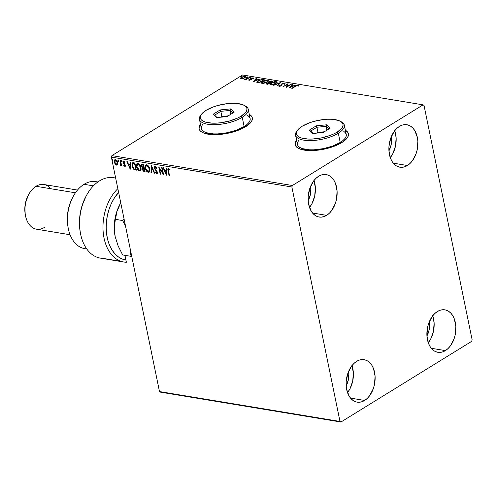 <?xml version="1.0" encoding="UTF-8"?>
<svg xmlns="http://www.w3.org/2000/svg" width="497" height="497" viewBox="0 0 497 497"><rect width="100%" height="100%" fill="white"/><g stroke="black" fill="none" stroke-linecap="round" stroke-linejoin="round"><path stroke-width="0.75" d="M296.622 140.465A27.173 10.182 -11.6 0 0 295.206 144.801M341.855 142.552A27.173 10.182 168.4 0 1 313.346 150.541A27.173 10.182 168.4 0 1 295.181 144.695A27.173 10.182 168.4 0 1 296.579 140.26L295.336 142.515L295.156 144.577L296.007 146.429L297.846 148.007L300.604 149.249L308.426 150.548L313.191 150.554L323.522 149.268L333.586 146.46L341.855 142.552L344.906 140.365L347.074 138.141L348.267 135.954L348.44 133.892L347.589 132.034L345.378 130.239A27.173 10.182 168.4 0 1 348.416 133.768A27.173 10.182 168.4 0 1 341.855 142.552M200.521 124.554A27.173 10.182 -11.6 0 0 199.104 128.891L199.272 126.81L200.471 124.623M245.754 126.642A27.173 10.182 168.4 0 1 217.245 134.631A27.173 10.182 168.4 0 1 199.08 128.785A27.173 10.182 168.4 0 1 200.477 124.349L199.235 126.605L199.055 128.667L199.906 130.518L201.745 132.096L204.503 133.339L212.331 134.637L217.096 134.644L227.421 133.358L232.584 132.127L241.933 128.698L248.804 124.455L250.973 122.231L252.165 120.044L252.339 117.982L251.494 116.124L249.283 114.329A27.173 10.182 168.4 0 1 252.314 117.857A27.173 10.182 168.4 0 1 245.754 126.642M445.399 350.609A21.514 14.276 -80.6 0 1 437.876 352.292A21.514 14.276 -80.6 0 1 426.873 334.319A21.514 14.276 -80.6 0 1 437.379 311.532L440.174 310.227L443.02 309.724L445.803 310.041L448.412 311.165L450.754 313.06L452.742 315.638L454.289 318.813L455.848 326.442L455.215 334.767L454.084 338.799L450.431 345.825L448.039 348.552L445.399 350.609L442.597 351.913L439.752 352.416L436.969 352.1L434.359 350.975L432.017 349.087L430.035 346.502L428.489 343.328L426.923 335.705L427.557 327.374L428.687 323.342L432.34 316.316L434.732 313.588L437.379 311.532A21.514 14.276 -80.6 0 1 444.902 309.848A21.514 14.276 -80.6 0 1 455.898 327.821A21.514 14.276 -80.6 0 1 445.399 350.609L431.29 348.273L445.399 350.609M326.635 215.35A21.514 14.276 -80.6 0 1 319.111 217.034A21.514 14.276 -80.6 0 1 308.115 199.061A21.514 14.276 -80.6 0 1 318.614 176.273L321.416 174.969L324.261 174.466L327.045 174.782L329.654 175.907L331.996 177.802L333.978 180.38L335.525 183.555L337.09 191.177L336.457 199.508L335.326 203.54L331.673 210.566L329.281 213.294L326.635 215.35L323.839 216.655L320.994 217.158L318.21 216.841L315.601 215.717L313.259 213.828L311.271 211.244L308.674 204.422L308.165 200.446L308.202 196.29L309.929 188.083L313.582 181.057L315.974 178.33L318.614 176.273A21.514 14.276 -80.6 0 1 326.138 174.59A21.514 14.276 -80.6 0 1 337.14 192.563A21.514 14.276 -80.6 0 1 326.635 215.35L312.532 213.014L326.635 215.35M407.403 165.507A21.514 14.276 -80.6 0 1 399.874 167.191A21.514 14.276 -80.6 0 1 388.878 149.218A21.514 14.276 -80.6 0 1 399.377 126.431L402.179 125.126L405.024 124.623L407.807 124.94L410.416 126.064L412.758 127.959L414.746 130.537L417.343 137.358L417.853 141.334L417.219 149.665L416.088 153.697L412.435 160.724L410.044 163.451L407.403 165.507L404.601 166.812L401.756 167.315L398.973 166.998L396.364 165.874L394.022 163.985L392.04 161.401L390.493 158.226L388.927 150.603L388.965 146.447L390.692 138.241L394.345 131.214L396.736 128.487L399.377 126.431A21.514 14.276 -80.6 0 1 406.906 124.747A21.514 14.276 -80.6 0 1 417.902 142.72A21.514 14.276 -80.6 0 1 407.403 165.507L393.295 163.171L407.403 165.507M364.636 400.452A21.514 14.276 -80.6 0 1 357.107 402.135A21.514 14.276 -80.6 0 1 346.111 384.162A21.514 14.276 -80.6 0 1 356.61 361.375L359.412 360.07L362.257 359.567L365.04 359.884L367.65 361.008L369.992 362.903L371.973 365.481L373.52 368.656L375.086 376.285L374.452 384.61L373.322 388.642L369.669 395.668L367.277 398.395L364.636 400.452L361.835 401.756L358.989 402.259L356.206 401.943L353.597 400.818L351.255 398.929L349.267 396.345L346.67 389.524L346.161 385.548L346.198 381.392L347.925 373.185L351.578 366.159L353.97 363.431L356.61 361.375A21.514 14.276 -80.6 0 1 364.139 359.691A21.514 14.276 -80.6 0 1 375.136 377.664A21.514 14.276 -80.6 0 1 364.636 400.452L350.528 398.116L364.636 400.452M339.991 421.456L159.494 391.568L111.365 157.108L291.863 186.99L339.991 421.456L340.936 422.028L471.628 341.377L472.15 339.892L424.022 105.432L423.077 104.855L292.385 185.511L111.887 155.623L242.573 74.972L423.077 104.855L292.385 185.511L291.863 186.99L339.991 421.456L340.936 422.028L471.628 341.377L472.15 339.892L424.022 105.432L423.077 104.855L242.573 74.972L111.887 155.623L111.365 157.108L159.494 391.568L160.438 392.145L340.936 422.028L160.438 392.145L159.494 391.568L339.991 421.456M117.304 164.917L116.559 165.122L117.702 164.06L117.36 161.718L116.217 160.053L114.764 159.81L114.248 161.202L114.652 163.109L116.186 165.004L116.907 165.128L117.59 164.457L117.646 162.662L115.441 159.68L114.813 159.779L114.347 162.115L115.167 164.06L116.559 165.122L117.168 165.029M120.827 165.588L121.324 164.849L121.187 165.805L121.641 165.88L120.56 160.618L120.106 160.543L120.777 164.277L120.044 165.526L120.672 165.725L121.032 165.029L121.187 165.805L121.641 165.88L120.56 160.618L120.106 160.543L120.771 164.103L120.044 165.526L120.69 165.718M125.002 165.656L125.201 165.016L124.617 165.836L123.927 165.184L123.753 165.594L125.256 166.309L124.871 166.495L125.387 165.489L123.523 162.314L123.803 161.705L124.654 162.364L124.809 161.923L123.529 161.053L123.057 162.152L124.902 165.197L124.71 165.836L123.927 165.184L123.753 165.594L125.114 166.433M133.525 162.761L132.562 162.823L131.997 163.556L132.27 166.905L133.823 169.402L136.358 170.185L134.886 162.991L132.463 162.873L132.003 165.899L134.028 169.552L136.358 170.185L134.886 162.991L133.525 162.761M142.415 164.234L141.452 166.048L141.744 165.868L143.049 167.862L141.744 165.868L141.452 166.048L142.751 168.042L143.049 167.862L142.521 169.483L142.813 169.303L143.409 170.664L144.528 171.31L142.813 169.303L142.521 169.483L144.229 171.49L145.062 171.627L143.583 164.426L141.688 164.426L141.452 166.048L142.751 168.042L142.459 169.055L142.906 170.527L143.658 171.31L145.062 171.627L143.583 164.426L141.819 164.321M151.455 165.731L150.982 172.608L151.473 172.689L151.778 167.464L154.319 173.161L154.809 173.242L151.38 165.718L150.982 172.608L151.473 172.689L151.778 167.464L154.319 173.161L154.809 173.242L151.455 165.731M161.655 167.421L162.755 172.776L158.729 166.936L160.208 174.136L160.661 174.211L159.556 168.843L163.581 174.695L162.103 167.495L161.655 167.421L162.755 172.776L158.729 166.936L160.208 174.136L160.661 174.211L159.556 168.843L163.581 174.695L162.103 167.495L161.655 167.421M168.613 168.396C167.793 168.62 167.613 169.402 168.061 170.738L168.353 170.558L169.353 175.416L168.353 170.558L168.061 170.738L169.061 175.603L169.508 175.677L168.346 169.781L168.657 169.129L169.775 169.924L169.887 169.409L168.613 168.396L167.874 168.949L169.061 175.603L169.508 175.677L168.526 170.887L168.769 169.135L169.775 169.924L169.887 169.409L168.179 168.458M166.433 175.168L166.83 168.278L166.34 168.197L166.215 170.403L164.569 170.129L163.494 167.725L163.004 167.644L166.433 175.168L166.83 168.278L166.34 168.197L166.215 170.403L164.569 170.129L163.494 167.725L163.004 167.644L166.433 175.168M157.189 173.54L156.654 173.726L157.35 172.217L156.897 171.086L154.747 167.992L155.604 166.725L156.661 167.862L155.604 166.725L155.312 166.905L156.474 168.259L156.766 167.955L155.126 166.16L154.468 166.433L154.232 167.24L154.66 168.912L156.841 171.919L156.636 172.993L155.53 171.937L155.269 172.316L156.244 173.552L156.909 173.72L157.332 173.291L157.282 171.931L155.039 168.719L154.71 167.508L155.312 166.905L156.474 168.259L156.766 167.955L155.629 166.383L154.66 166.24M149.715 168.893L149.032 166.949L147.752 165.29L146.69 164.762L145.77 164.973L145.248 165.793L145.161 167.856L146.702 171.328L148.007 172.273L149.187 172.111L149.777 170.98L149.715 168.893C149.317 166.843 148.305 165.47 146.69 164.762L145.876 164.898L145.223 168.179C145.621 170.254 146.634 171.639 148.274 172.335L149.063 172.198L149.715 168.893M141.018 167.452L140.328 165.507L139.054 163.848L137.986 163.327L137.073 163.532L136.551 164.358L136.464 166.414L138.004 169.887L139.309 170.831L140.483 170.67L141.08 169.539L141.018 167.452C140.614 165.402 139.607 164.029 137.986 163.327L137.172 163.457L136.52 166.737C136.917 168.812 137.936 170.198 139.576 170.9L140.359 170.763L141.018 167.452M130.289 169.179L130.686 162.295L130.195 162.215L130.065 164.42L128.425 164.147L127.35 161.742L126.859 161.662L130.208 169.166L130.686 162.295L130.195 162.215L130.065 164.42L128.425 164.147L127.35 161.742L126.859 161.662L130.289 169.179M122.088 161.363L121.349 160.854L121.659 161.817L122.088 161.363L121.591 160.699L121.336 161.239L121.833 161.898L122.088 161.363L121.833 161.898M118.64 160.792L117.901 160.282L118.211 161.245L118.64 160.792L118.143 160.127L117.888 160.668L118.385 161.326L118.64 160.792L118.385 161.326M113.012 159.86L112.279 159.351L112.589 160.314L113.012 159.86L112.515 159.195L112.266 159.736L112.763 160.394L113.012 159.86L112.763 160.394M241.424 78.557L241.002 78.234L241.281 77.756L242.958 76.892L244.779 76.911L244.176 78.128L245.319 77.271L245.394 76.675L244.648 76.42L242.02 76.973L240.473 78.041L240.641 78.756L242.312 78.774L244.189 78.122L241.424 78.557L241.716 77.439L244.387 76.731L244.114 77.836L242.114 78.551L241.008 78.296L241.219 78.874M249.879 77.333L246.481 78.967L244.611 79.346L246.226 79.234L245.673 79.576L246.127 79.65L249.879 77.333L244.611 79.346L246.226 79.234L245.673 79.576L246.127 79.65L249.879 77.333M249.177 80.203L251.159 79.644L251.699 78.327L252.737 78.11L252.961 78.458L253.538 77.998L251.793 78.01L250.749 78.619L250.457 79.731L248.842 79.731L249.177 80.203L251.022 79.737L251.581 78.396L253.563 78.284L253.147 77.818L251.109 78.333L250.55 79.675L248.842 79.731L249.177 80.203L248.842 79.731M262.845 79.477L259.111 80.116L257.241 81.284L256.819 82.21L259.067 82.875L264.205 79.7L262.845 79.477L263.696 80.017L262.845 79.477L258.098 80.651L256.974 82.384L259.067 82.875L264.205 79.7L262.845 79.477M272.903 81.141L269.498 81.309L268.33 82.142L268.504 82.583L266.864 83.167L266.299 83.937L267.765 84.316L272.903 81.141L271.735 80.949L268.896 81.62L268.504 82.583L266.268 83.856L267.765 84.316L272.903 81.141M280.78 82.446L273.692 85.298L279.5 83.204L277.022 85.844L277.512 85.925L280.706 82.434L273.692 85.298L279.5 83.204L277.022 85.844L277.512 85.925L280.78 82.446M290.981 84.136L287.154 86.497L288.055 83.651L282.911 86.82L287.198 84.533L286.291 87.379L291.428 84.21L287.154 86.497L288.055 83.651L282.911 86.82L287.198 84.533L286.291 87.379L291.428 84.21L290.981 84.136M295.634 86.254L297.02 85.577L298.616 85.757L298.107 85.211L296.492 85.459L291.764 88.286L295.634 86.254L297.585 85.54L297.995 85.969L298.616 85.757L298.107 85.211L295.237 86.143L291.764 88.286L292.211 88.36L295.634 86.254M289.136 87.851L296.15 84.993L293.416 85.826L291.77 85.552L292.82 84.44L292.329 84.36L289.136 87.851L296.15 84.993L293.416 85.826L291.77 85.552L292.82 84.44L292.329 84.36L289.136 87.851M284.619 82.98L282.122 83.558L281.37 84.241L281.122 85.565L279.867 86L279.594 85.447L278.929 85.583L278.885 86.198L280.072 86.267L281.625 85.614L282.079 84.049L282.799 83.527L284.129 83.31L284.185 83.987L284.812 83.887L285.073 83.229L284.619 82.98L285.048 83.515L284.619 82.98L281.998 83.633L280.96 85.683L279.718 85.981L279.594 85.447L278.929 85.583L279.19 86.31L281.432 85.739L282.439 83.713L284.129 83.31L284.185 83.987L284.812 83.887L284.619 82.98L285.085 83.279M275.754 83.608L276.81 82.726L276.916 81.906L274.922 81.583L271.722 82.595L269.958 84.384L271.666 84.956L274.717 84.155L277.003 82.098L276.177 81.583L271.232 82.881L269.964 84.397L270.809 84.919L275.754 83.608M267.057 82.167L268.113 81.284L268.212 80.464L266.218 80.141L262.77 81.297L261.26 82.943L263.168 83.496L266.821 82.309L268.305 80.657L267.479 80.141L262.534 81.44L261.26 82.962L262.112 83.484L267.057 82.167M252.992 81.868L260.006 79.004L257.266 79.843L255.626 79.57L256.669 78.451L256.179 78.371L252.992 81.868L260.006 79.004L257.266 79.843L255.626 79.57L256.669 78.451L256.179 78.371L252.992 81.868M250.942 77.793L250.792 77.464L250.003 77.855L250.997 77.464M247.494 77.221L247.344 76.892L246.555 77.284L247.549 76.892M241.871 76.289L241.722 75.96L240.927 76.352L241.921 75.96M429.259 321.851A14.717 9.766 -80.6 0 1 426.935 335.891L429.122 330.002L429.557 324.305L429.203 321.584M310.501 186.592A14.717 9.766 -80.6 0 1 308.171 200.633L310.358 194.743L310.799 189.046L310.445 186.325M391.263 136.75A14.717 9.766 -80.6 0 1 388.94 150.79L391.127 144.9L391.561 139.203L391.207 136.482M348.496 371.694A14.717 9.766 -80.6 0 1 346.173 385.734L348.36 379.845L348.795 374.148L348.44 371.427M351.994 365.612A21.514 14.276 99.4 0 1 347.521 392.624L349.981 388.778L352.721 381.013L353.361 372.688L351.795 365.059M394.761 130.668A21.514 14.276 99.4 0 1 390.288 157.679L392.748 153.834L395.488 146.068L396.128 137.737L394.562 130.115M313.998 180.504A21.514 14.276 99.4 0 1 309.525 207.522L311.986 203.677L314.725 195.911L315.365 187.58L313.8 179.957M432.757 315.769A21.514 14.276 99.4 0 1 428.29 342.781L430.744 338.935L433.49 331.17L434.123 322.845L432.558 315.216M252.339 117.963A27.173 10.182 -11.6 0 0 249.32 114.534M251.532 116.329L249.693 114.751M348.434 133.873A27.173 10.182 -11.6 0 0 345.421 130.444M347.633 132.239L345.794 130.661M296.566 140.533L295.373 142.72L295.199 144.782M295.299 86.459L295.237 86.143L295.299 86.459M297.759 85.596L298.188 85.621L298.107 85.211L298.703 86.174M298.616 85.757L298.107 85.211M298.629 85.838L297.399 85.639M289.757 87.596L292.41 84.77L292.329 84.36L292.497 84.782L289.757 87.596M291.857 85.969L291.77 85.552L291.857 85.969L293.211 86.192L291.857 85.969M290.341 87.081L291.435 85.913L292.696 86.118L290.397 87.342L291.435 85.913L292.696 86.118L290.341 87.081M286.452 87.279L287.198 84.533L286.452 87.279M287.216 84.627L287.98 84.161L287.216 84.627M287.216 86.807L287.154 86.497L287.216 86.807M284.129 83.31L284.185 83.987M284.272 84.403L284.209 83.72M278.91 86.211L278.929 85.583L279.19 86.31M278.929 85.583L279.01 85.993L279.488 85.9L278.904 86.217M279.718 85.981L279.594 85.447M279.681 85.857L279.805 86.397L279.681 85.857M281.047 86.093L281.998 83.633L281.439 85.534M281.681 84.347L281.457 84.658M277.432 85.913L279.587 83.614L279.5 83.204L279.587 83.614L277.432 85.913M279.531 83.359L280.165 83.098L279.531 83.359M270.051 84.589L270.915 83.558M271.3 83.21L271.232 82.881L271.3 83.21M275.866 81.949L276.282 82.595L275.369 83.831L273.456 84.347L270.834 84.409L270.691 83.9L271.499 83.067L274.412 81.943L276.313 82.316L275.307 83.533L271.319 84.596L271.393 84.962L270.666 84.161L271.679 82.956L276.264 81.993L276.177 81.583L277.003 82.322M277.096 82.564L275.68 81.949M271.095 83.434L270.082 84.478M276.332 82.583L276.021 83.477M271.207 84.962L270.753 84.577L271.207 84.962M276.158 83.341L276.313 82.316M266.423 84.036L266.864 83.167L266.97 83.564M268.591 82.993L268.896 81.62L268.417 82.558M271.542 81.328L271.735 80.949L272.399 81.458L271.492 81.328M267.113 83.484L266.404 84.055M269.43 82.104L269.219 82.788L269.132 82.378L269.871 82.943L269.132 82.378L269.343 81.694L271.927 81.39L270.082 82.887L269.79 82.533L269.958 82.962L269.045 82.483M267.405 83.645L267.461 84.248L267.324 83.235L269.492 82.9L267.908 84.229L267.374 83.838L267.784 84.304L267.044 84.024M267.374 83.838L267.324 83.235L268.038 82.924L269.554 83.21L269.492 82.9L267.84 83.912L266.995 83.695L267.324 83.235M269.132 82.378L269.007 81.98L269.803 81.471L271.927 81.39L270.014 82.57L268.945 82.191L269.219 82.788M261.354 83.148L262.217 82.117M262.602 81.769L262.534 81.44L262.602 81.769M267.162 80.514L267.585 81.154L266.665 82.396L264.758 82.906L262.136 82.974L261.994 82.459L262.801 81.626L265.709 80.502L267.616 80.881L266.603 82.092L262.621 83.154L262.696 83.521L261.969 82.719L262.981 81.514L267.566 80.551L267.479 80.141L268.299 80.881L266.976 80.508M262.391 81.993L261.385 83.036M267.628 81.141L267.324 82.036M262.509 83.521L262.056 83.136L262.503 83.521M267.454 81.899L267.616 80.881M257.055 82.794L258.185 81.061M258.167 80.98L258.098 80.651L258.167 80.98M257.844 81.284L256.862 82.421M257.695 82.123L257.813 81.278L260.037 80.029L263.23 79.955L259.204 82.788L257.508 81.881L257.781 82.533L257.695 82.123L257.781 82.533L258.931 82.837L258.85 82.427L257.695 82.123L258.552 80.725L261.41 79.756L263.292 80.265L258.85 82.427L259.086 82.862L257.583 82.235M253.613 81.614L256.266 78.787L256.179 78.371L256.346 78.799L253.613 81.614M255.707 79.98L255.626 79.57L255.707 79.98L257.067 80.203L255.707 79.98M254.197 81.098L255.29 79.93L256.545 80.135L254.247 81.353L255.29 79.93L256.545 80.135L254.197 81.098M248.966 80.135L249.457 80.005L248.966 80.135M249.612 79.918L249.432 79.576M249.513 79.986L249.693 80.328L249.513 79.986M250.861 79.831L250.786 79.445L250.861 79.831M250.755 79.452L251.109 78.333L251.32 78.669M250.681 78.712L250.737 79.185M252.942 78.209L253.147 77.818L253.65 78.7M253.563 78.284L253.147 77.818M252.737 78.11L252.961 78.458M251.457 79.358L251.327 78.632M251.414 79.042L251.507 79.365M253.625 78.408L252.718 78.222M251.401 78.625L250.761 79.129M250.196 77.669L250.14 77.992M250.277 78.079L251.084 77.874M250.879 77.874L250.451 77.992M245.294 79.477L245.226 79.135L245.294 79.477M246.885 79.178L246.81 78.818L246.885 79.178M248.233 78.346L248.171 78.035L248.233 78.346M249.494 77.569L249.432 77.259L249.494 77.569M246.742 77.097L246.692 77.42M246.829 77.507L247.63 77.302M247.431 77.302L246.997 77.42M240.368 78.265L240.958 78.843L242.797 78.663L244.561 77.911L245.468 76.818L244.847 76.445L241.262 77.364L240.349 78.464M241.337 77.712L241.262 77.364L241.337 77.712M244.686 76.83L244.847 76.445L245.437 77.047M245.481 77.085L244.512 76.824M244.859 77.321L244.63 77.93M244.387 76.731L244.779 77.774M241.12 76.165L241.064 76.488M241.207 76.575L242.008 76.37M241.803 76.37L241.374 76.488M168.359 168.371L168.353 170.558C167.905 169.222 168.092 168.44 168.905 168.216M170.067 169.744L168.719 169.129L169.899 169.57M166.47 174.559L163.407 167.713L166.47 174.559M166.507 170.222L166.619 168.241L166.507 170.222M166.333 173.242L166.464 170.931L165.209 170.72L166.464 170.931L166.041 173.422L164.917 170.9L166.172 171.111L166.333 173.242M163.438 173.987L159.848 168.657L159.556 168.843L159.848 168.657L163.438 173.987M160.612 173.969L160.208 174.136L160.5 173.956L159.164 167.452L160.612 173.969M163.047 172.596L162.755 172.776L163.047 172.596L161.997 167.477L163.047 172.596M156.654 173.726L156.946 173.546L155.567 172.136L155.269 172.316L157.052 173.658M156.797 172.807L157.201 171.993L156.505 172.987L155.53 171.937L155.269 172.316L155.611 172.068L156.164 173.024L157.201 173.534M156.866 172.813L156.505 172.987M156.443 171.198L156.909 172.173L157.201 171.993L156.039 170.21L155.741 170.39L156.443 171.198M155.126 166.16L154.294 167.905L155.741 170.39L156.039 170.21L154.586 167.725L154.294 167.905L154.822 166.172M154.934 166.073L154.673 168.061L157.027 171.484L157.04 172.77M154.697 172.993L154.319 173.161L154.61 172.981L152.07 167.284L151.778 167.464L152.07 167.284L154.697 172.993M151.486 172.459L150.982 172.608L151.641 166.141L151.486 172.459M149.206 172.099L148.572 172.155C146.932 171.459 145.913 170.073 145.515 167.998L146.025 164.824M146.062 164.793L145.373 166.731L145.907 169.315L147.491 171.633L149.243 172.08M146.41 165.495L148 165.75L149.249 167.595L149.64 170.129L148.796 171.403M148.864 171.378L149.56 168.638L149.268 168.818L149.56 168.638L147.149 165.321L146.851 165.507L149.268 168.818L148.721 171.484L148.106 171.595L145.671 168.253L146.199 165.613L147.149 165.321L146.348 165.544M141.744 165.868L141.98 164.252L141.744 165.868M142.44 164.861L143.577 164.911L144.124 167.588L142.875 167.526L141.9 166.122L142.13 165.047L143.061 164.824L142.297 164.992M143.465 168.321L144.279 168.328L144.751 170.633L143.993 170.738L142.968 169.545L144.049 168.29L143.335 168.452M143.459 168.328L144.279 168.328L143.757 168.471L144.459 170.813L144.751 170.633L144.279 168.328L144.459 170.813L143.645 170.626L142.931 168.98L143.757 168.471M142.769 165.01L143.577 164.911L142.769 165.01L143.285 165.091L143.832 167.769L143.577 164.911L143.832 167.769L142.701 167.421L142.03 166.545L141.999 165.172L142.769 165.01M140.502 170.657L139.868 170.713C138.228 170.017 137.215 168.632 136.818 166.557L137.327 163.383M137.365 163.351L136.675 165.296L137.203 167.874L138.793 170.191L140.545 170.639M137.706 164.053L139.092 164.153L140.552 166.153L140.943 168.688L140.098 169.962M140.166 169.937L140.856 167.197L140.564 167.377L140.856 167.197L138.446 163.886L138.154 164.066L140.564 167.377L140.024 170.049L139.402 170.154L136.973 166.818L137.501 164.178L138.446 163.886L137.65 164.103M132.668 162.761L132.165 164.78L132.979 167.725L134.32 169.371L136.308 169.949L134.028 169.552L134.32 169.371L132.295 165.718L132.003 165.899L132.624 162.799M133.109 163.438L134.88 163.47L136.054 169.191L134.88 163.47L134.581 163.65L135.762 169.371L136.054 169.191L134.128 168.912L132.45 165.979L133.041 163.494M133.121 163.432L134.88 163.47L134.103 163.569L134.581 163.65L135.762 169.371L134.128 168.912L133.01 167.607L132.332 164.942L132.935 163.556M130.32 168.576L127.263 161.724L130.32 168.576M130.357 164.24L130.475 162.258L130.357 164.24M130.189 167.259L130.32 164.942L129.058 164.737L130.32 164.942L129.891 167.439L128.766 164.917L130.028 165.128L129.891 167.439L130.189 167.259M124.697 164.706L125.201 165.016L124.43 163.904L124.138 164.085L124.697 164.706M123.418 163.252L124.43 163.904L123.418 163.252L123.393 162.233L123.418 163.252M124.946 162.184L124.213 161.525L123.921 161.711L124.654 162.364L124.809 161.923L123.374 161.115M123.741 161.053L123.101 162.42L124.033 160.873M124.778 166.489L125.35 165.246L123.548 162.463L124.213 161.525L123.84 162.283M124.213 161.525L124.871 162.072M123.647 160.941L123.449 162.444L125.064 164.644L125.082 165.613M121.641 160.674L122.132 161.718L121.635 161.053L121.336 161.239L121.883 160.519M121.591 160.699L121.336 161.239M120.423 165.768L120.721 165.582L120.044 165.526L120.38 165.134L120.852 165.588M120.777 164.942L120.765 162.128L121.063 163.923L120.367 165.134M120.765 162.128L120.473 162.308L120.454 160.599L120.765 162.128M118.193 160.102L118.677 161.146L118.18 160.481L117.888 160.668L118.435 159.947M118.143 160.127L117.888 160.668M116.559 165.122L116.851 164.942L115.167 164.06L115.459 163.88L114.639 161.935L114.347 162.115L114.969 159.705M115.062 159.63L114.546 161.022L114.944 162.929L116.105 164.594L117.497 164.824M115.372 160.258L115.726 160.133M116.72 164.296L117.491 162.401L117.193 162.581L117.491 162.401L115.869 160.146L115.136 160.401L115.571 160.326L117.193 162.581L116.422 164.482L114.795 162.184L115.571 160.326L116.447 160.438L117.522 162.575L117.093 164.252M115.428 160.22L116.012 160.183M116.975 164.296L116.13 164.377L115.006 162.898L114.72 161.5L115.304 160.332M112.57 159.17L113.055 160.214L112.266 159.736L112.807 159.015M112.515 159.195L112.266 159.736M164.917 170.9L166.172 171.111L166.041 173.422L164.917 170.9M145.671 168.253L145.994 165.781L146.745 165.495L147.708 165.936L149.268 168.818L148.951 171.297L148.212 171.608L147.242 171.154L145.671 168.253M136.973 166.818L137.296 164.339L138.048 164.053L139.005 164.495L140.508 167.116L140.247 169.856L139.508 170.167L138.545 169.713L136.973 166.818M128.766 164.917L130.028 165.128L129.891 167.439L128.766 164.917M115.571 160.326L116.534 161.034L117.23 162.761L117.081 164.147L116.422 164.482M291.863 186.99L111.365 157.108L111.887 155.623L292.385 185.511L291.863 186.99M126.368 262.248L125.878 260.055A38.499 25.546 -80.6 0 1 106.47 232.9A38.499 25.546 -80.6 0 1 118.615 192.438L114.049 198.502L111.253 203.714L109.023 209.417L107.402 215.462L106.445 221.681L106.178 227.906L106.6 233.981L107.706 239.734L109.464 245.021L111.831 249.687L114.739 253.619L118.112 256.713L121.858 258.875L125.878 260.055L124.909 255.321L126.368 262.248A40.76 27.049 -80.6 0 1 123.815 262.012A40.76 27.049 -80.6 0 1 103.159 231.863A40.76 27.049 -80.6 0 1 117.845 188.692A40.76 27.049 99.4 0 0 103.339 233.702A40.76 27.049 99.4 0 0 126.368 262.248L124.952 255.328L126.368 262.248M97.872 181.97L95.909 181.647A33.97 22.539 99.4 0 0 84.03 184.306A33.97 22.539 -80.6 0 1 97.741 182.07M77.489 190.071L43.922 184.517A22.645 15.028 99.4 0 0 36.001 186.288A22.645 15.028 -80.6 0 1 50.849 188.748M44.444 227.421A22.645 15.028 -80.6 0 1 25.366 214.996A22.645 15.028 -80.6 0 1 28.783 194.364A22.645 15.028 -80.6 0 1 36.001 186.288L75.407 192.811L36.001 186.288A22.645 15.028 99.4 0 0 24.949 210.281A22.645 15.028 99.4 0 0 36.523 229.198L70.089 234.752M86.683 248.86A33.97 22.539 -80.6 0 1 68.077 227.365A33.97 22.539 -80.6 0 1 73.202 196.421A33.97 22.539 -80.6 0 1 84.03 184.306L93.399 185.859L84.03 184.306A33.97 22.539 99.4 0 0 67.449 220.289A33.97 22.539 99.4 0 0 84.813 248.668L86.776 248.991M102.972 258.378L121.324 261.416L102.972 258.378A40.76 27.049 -80.6 0 1 80.334 232.577A40.76 27.049 -80.6 0 1 86.484 195.439A40.76 27.049 -80.6 0 1 115.683 178.143M115.658 178.032L113.732 177.715A40.76 27.049 99.4 0 0 80.39 213.505A40.76 27.049 99.4 0 0 100.419 258.136L123.815 262.012M80.154 231.534L79.464 224.737L79.607 218.363L80.471 211.977L82.036 205.746L86.012 196.309M67.896 226.309L67.306 218.661L67.778 212.499L69.978 203.49L72.686 197.371M25.192 213.965L24.887 207.032L25.453 203.08L28.273 195.302M28.783 194.364L28.254 195.34A20.383 13.525 99.4 0 0 25.179 213.903L25.366 214.996M73.202 196.421L72.674 197.39A31.702 21.036 99.4 0 0 67.89 226.278L68.077 227.365M86.484 195.439L85.956 196.408A38.499 25.546 99.4 0 0 80.147 231.484L80.334 232.577M115.13 236.497A33.97 22.539 99.4 0 0 115.136 236.497L118.112 245.885L122.666 254.955L129.953 256.16L130.73 251.457L129.953 256.16L131.755 256.458L122.666 254.955L118.112 245.885L115.136 236.497L114.465 231.937L114.664 223.321L117.019 211.237L120.665 202.981A33.97 22.539 99.4 0 0 120.659 202.987M115.136 236.497A33.97 22.539 99.4 0 0 115.136 236.504L114.335 227.533L115.354 219.332L122.641 220.538L124.113 219.214L122.641 220.538L125.468 225.831L122.641 220.538L115.354 219.332L117.019 211.237L120.665 202.987A33.97 22.539 99.4 0 0 120.665 202.987L120.665 202.987M114.894 235.243L114.248 228.048L114.919 219.252L117.106 210.703L120.063 204.05M120.094 203.994A33.97 22.539 99.4 0 0 119.994 204.168A33.97 22.539 99.4 0 0 114.875 235.112A33.97 22.539 99.4 0 0 114.906 235.298M199.44 119.28L201.341 128.537A24.912 9.331 -11.6 0 0 217.997 133.898A24.912 9.331 -11.6 0 0 244.126 126.573L242.225 117.317A24.912 9.331 -11.6 0 0 245.4 105.998L244.213 105.345A23.775 8.909 168.4 0 1 241.175 116.149L242.225 117.317L244.126 126.573A24.912 9.331 -11.6 0 0 250.14 118.522L248.239 109.265A24.912 9.331 168.4 0 1 242.225 117.317A24.912 9.331 168.4 0 1 216.096 124.641A24.912 9.331 168.4 0 1 199.44 119.28A24.912 9.331 168.4 0 1 201.217 114.621M201.602 114.093L200.763 115.161A24.912 9.331 -11.6 0 0 211.467 124.641A24.912 9.331 -11.6 0 0 242.225 117.317L241.175 116.149A23.775 8.909 168.4 0 1 211.821 123.138A23.775 8.909 168.4 0 1 201.602 114.093A23.775 8.909 168.4 0 1 206.081 110.34L201.515 114.204L200.471 116.118L200.316 117.919L201.061 119.541L202.67 120.926L205.081 122.013L211.933 123.144L216.102 123.15L220.556 122.771L229.657 120.945L237.833 117.951L241.175 116.149L245.742 112.291L246.785 110.377L246.941 108.57L246.201 106.948L244.592 105.569L242.176 104.482L235.329 103.345L231.161 103.345L226.7 103.718L217.605 105.544L213.319 106.917L206.081 110.34A23.775 8.909 168.4 0 1 244.213 105.345M244.772 105.681A24.912 9.331 168.4 0 1 248.239 109.265M213.132 114.273L220.196 109.912L230.695 108.886L234.124 112.216L227.061 116.578L216.568 117.603L213.132 114.273L216.568 117.603L227.061 116.578L234.124 112.216L230.695 108.886L230.055 110.44L232.758 113.061L230.055 110.44L230.838 114.248L230.055 110.44L230.695 108.886L220.196 109.912L213.132 114.273L214.605 115.18L220.823 111.34L221.879 116.484L220.718 117.199L221.879 116.484L220.823 111.34L230.055 110.44L220.823 111.34L220.196 109.912L220.823 111.34L214.605 115.18L213.132 114.273M202.577 124.53L201.478 126.536L201.316 128.425L202.099 130.127L203.782 131.575L206.311 132.711L213.486 133.898L217.854 133.904L227.322 132.73L236.547 130.158L244.126 126.573L246.922 124.567L248.904 122.523L250.003 120.522L250.165 118.634L249.382 116.932L247.699 115.484M217.052 117.559L214.605 115.18L217.052 117.559M228.222 115.863L221.879 116.484L228.222 115.863M295.541 135.19L297.442 144.447A24.912 9.331 -11.6 0 0 314.092 149.808A24.912 9.331 -11.6 0 0 340.228 142.484L338.327 133.227A24.912 9.331 -11.6 0 0 341.501 121.908L340.315 121.256A23.775 8.909 168.4 0 1 337.277 132.059L338.327 133.227L340.228 142.484A24.912 9.331 -11.6 0 0 346.241 134.432L344.34 125.176A24.912 9.331 168.4 0 1 338.327 133.227A24.912 9.331 168.4 0 1 312.197 140.552A24.912 9.331 168.4 0 1 295.541 135.19A24.912 9.331 168.4 0 1 297.318 130.531M297.703 130.003L296.864 131.071A24.912 9.331 -11.6 0 0 307.568 140.552A24.912 9.331 -11.6 0 0 338.327 133.227L337.277 132.059A23.775 8.909 168.4 0 1 307.923 139.048A23.775 8.909 168.4 0 1 297.703 130.003A23.775 8.909 168.4 0 1 302.182 126.25L297.616 130.115L296.572 132.028L296.417 133.83L297.163 135.451L298.772 136.837L301.182 137.924L308.028 139.054L312.203 139.061L321.236 137.936L330.045 135.482L333.934 133.861L337.277 132.059L341.843 128.201L342.887 126.288L343.042 124.48L342.296 122.858L340.687 121.473L338.277 120.392L331.431 119.255L327.256 119.255L322.801 119.628L313.706 121.454L309.42 122.827L302.182 126.25A23.775 8.909 168.4 0 1 340.315 121.256M340.874 121.591A24.912 9.331 168.4 0 1 344.34 125.176M309.233 130.183L316.297 125.822L326.796 124.797L330.225 128.127L323.162 132.488L312.663 133.513L309.233 130.183L312.663 133.513L323.162 132.488L330.225 128.127L326.796 124.797L326.156 126.35L328.859 128.971L326.156 126.35L326.939 130.158L326.156 126.35L326.796 124.797L316.297 125.822L309.233 130.183L310.706 131.09L316.918 127.251L317.974 132.395L316.813 133.109L317.974 132.395L316.918 127.251L326.156 126.35L316.918 127.251L316.297 125.822L316.918 127.251L310.706 131.09L309.233 130.183M298.672 140.44L297.579 142.446L297.417 144.335L298.194 146.037L299.884 147.485L302.412 148.622L309.588 149.808L313.955 149.814L323.417 148.64L332.642 146.068L340.228 142.484L343.023 140.477L345.005 138.433L346.098 136.433L346.26 134.544L345.483 132.842L343.8 131.394M313.153 133.469L310.706 131.09L313.153 133.469M324.324 131.773L317.974 132.395L324.324 131.773M298.604 85.577L298.691 85.987M284.396 83.496L284.483 83.906M279.476 85.819L279.556 86.236M277.003 82.098L277.09 82.508M270.666 84.161L270.753 84.571M266.964 83.639L267.051 84.049M268.305 80.657L268.392 81.067M261.969 82.719L262.049 83.129M248.835 79.942L248.916 80.352M249.407 79.756L249.494 80.172M250.799 79.315L250.879 79.725M253.588 78.104L253.675 78.52M252.979 78.284L253.06 78.694M251.327 78.75L251.407 79.166M250.003 77.905L250.084 78.315M246.549 77.333L246.636 77.743M245.468 76.818L245.549 77.228M240.927 76.401L241.008 76.811"/></g></svg>
